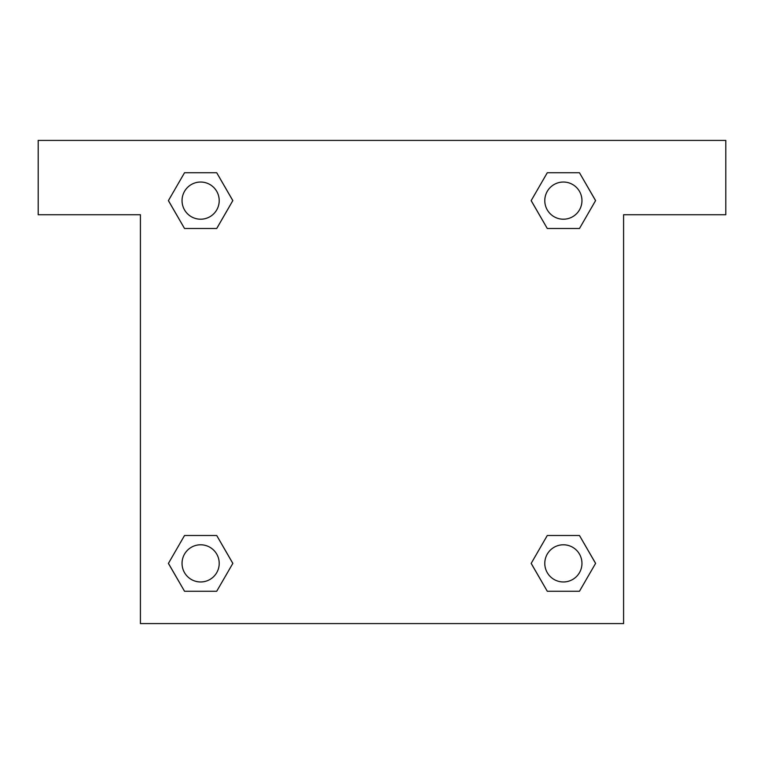 <?xml version="1.0" encoding="UTF-8"?>
<svg xmlns="http://www.w3.org/2000/svg" width="764" height="764" viewBox="0 0 764 764"><rect width="100%" height="100%" fill="white"/><g stroke="black" fill="none" stroke-linecap="round" stroke-linejoin="round"><path stroke-width="1.15" d="M556.354 228.493L579.475 228.493L547.282 228.493L531.152 200.645L547.282 172.75L579.475 172.75L595.567 200.626L579.475 228.493L547.282 228.493L556.354 228.493L547.282 228.493L534.905 207.12A232.294 232.294 0 0 1 534.981 207.187M547.282 591.25L579.475 591.25L547.282 591.25L531.19 563.374L547.282 535.507L579.475 535.507L595.605 563.354L579.475 591.25L547.282 591.25L531.152 563.402M207.646 228.493L184.525 228.493L216.718 228.493L184.525 228.493L168.395 200.645L184.525 172.75L216.718 172.75L232.81 200.626L216.718 228.493L207.646 228.493L216.718 228.493L229.095 207.12M207.646 535.507L184.525 535.507L216.718 535.507L232.848 563.354L216.718 591.25L184.525 591.25L168.433 563.374L184.525 535.507L216.718 535.507L207.646 535.507L216.718 535.507L229.095 556.88A232.294 232.294 0 0 1 229.019 556.813M725.8 140.414L38.2 140.414L38.2 214.741L140.414 214.741L140.414 623.586L623.586 623.586L623.586 214.741L725.8 214.741L725.8 140.414M216.718 172.75L184.525 172.75L216.718 172.75L232.848 200.598M184.525 591.25L216.718 591.25L184.525 591.25L168.395 563.402M579.475 172.75L547.282 172.75L579.475 172.75L595.605 200.598M579.475 535.507L547.282 535.507L579.475 535.507L595.567 563.374M581.958 563.374A18.584 18.584 0 0 0 554.081 547.282A18.584 18.584 0 0 0 554.081 579.475A18.584 18.584 0 0 0 581.958 563.374M216.718 535.507L232.81 563.374M219.211 563.374A18.584 18.584 0 0 0 191.334 547.282A18.584 18.584 0 0 0 191.334 579.475A18.584 18.584 0 0 0 219.211 563.374M547.282 228.493L531.19 200.626M581.958 200.626A18.584 18.584 0 0 0 554.081 184.525A18.584 18.584 0 0 0 554.081 216.718A18.584 18.584 0 0 0 581.958 200.626M184.525 228.493L168.433 200.626M219.211 200.626A18.584 18.584 0 0 0 191.334 184.525A18.584 18.584 0 0 0 191.334 216.718A18.584 18.584 0 0 0 219.211 200.626M547.282 535.507L556.354 535.507"/></g></svg>
